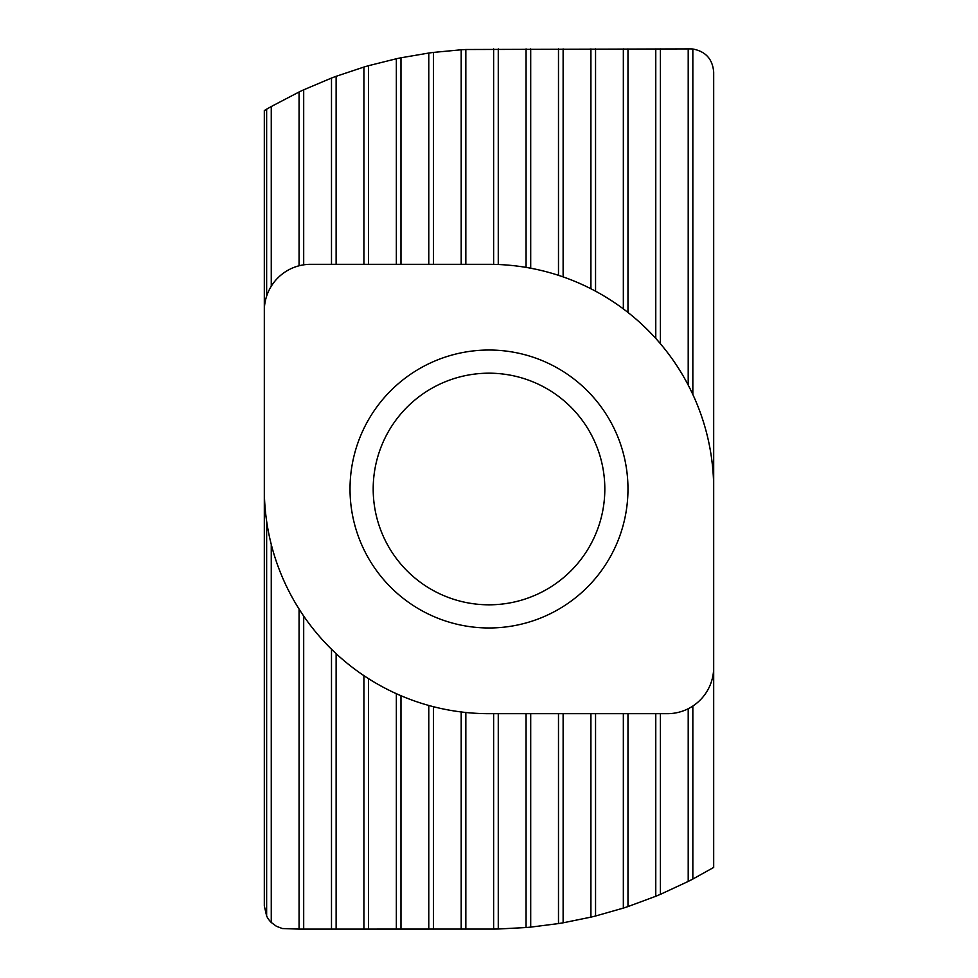 <?xml version="1.0" encoding="UTF-8"?>
<svg xmlns="http://www.w3.org/2000/svg" width="978" height="978" viewBox="0 0 978 978"><rect width="100%" height="100%" fill="white"/><g stroke="black" fill="none" stroke-linecap="round" stroke-linejoin="round"><path stroke-width="1.47" d="M627.974 489A138.974 138.974 0 0 0 419.513 368.645A138.974 138.974 0 0 0 419.513 609.355A138.974 138.974 0 0 0 627.974 489M604.82 489A115.82 115.82 0 0 0 431.09 388.706A115.82 115.82 0 0 0 431.09 589.294A115.82 115.82 0 0 0 604.82 489M713.683 489A224.683 224.683 0 0 0 489 264.317L310.649 264.317A46.321 46.321 0 0 0 264.317 310.649L264.317 110.575L266.639 109.206A440.1 440.1 0 0 1 271.261 106.529L299.06 91.993A440.1 440.1 0 0 1 303.693 89.817L331.493 78.057A440.1 440.1 0 0 1 336.126 76.308L363.914 67.054A440.1 440.1 0 0 1 368.547 65.697L396.347 58.766A440.1 440.1 0 0 1 400.98 57.788L428.78 53.044A440.1 440.1 0 0 1 433.413 52.421L461.2 49.78A440.1 440.1 0 0 1 465.834 49.511L690.517 48.9A23.166 23.166 0 0 1 692.84 49.01C705.639 51.406 712.583 59.083 713.683 72.066L713.683 667.351A46.321 46.321 0 0 1 667.351 713.683L489 713.683A224.683 224.683 0 0 1 264.317 489L264.317 310.649M264.317 489L264.317 905.934L266.639 916.031A23.166 23.166 0 0 0 271.261 922.474L276.407 926.276L282.385 928.538L299.06 929.1L299.06 609.025M713.683 667.351L713.683 867.425L692.84 879.051L692.84 706.043M692.84 394.489L692.84 49.01M266.639 296.175L266.639 109.206M271.261 286.236L271.261 106.529M271.261 922.474L271.261 544.453M266.639 916.031L266.639 521.176M299.06 929.1L493.633 929.076A440.1 440.1 0 0 0 498.267 929.002L526.066 927.535A440.1 440.1 0 0 0 530.699 927.12L558.487 923.574A440.1 440.1 0 0 0 563.12 922.816L590.92 917.132A440.1 440.1 0 0 0 595.553 916.007L623.341 908.097A440.1 440.1 0 0 0 627.974 906.582L655.773 896.276A440.1 440.1 0 0 0 660.407 894.344L688.206 881.435A440.1 440.1 0 0 0 692.84 879.051M688.206 881.435L688.206 708.732M688.206 385.075L688.206 48.9M299.06 265.784L299.06 91.993M660.407 894.344L660.407 713.683M660.407 343.73L660.407 48.9M303.693 264.842L303.693 89.817M303.693 929.1L303.693 616.054M655.773 896.276L655.773 713.683M655.773 338.437L655.773 48.9M331.493 264.317L331.493 78.057M331.493 929.1L331.493 649.233M627.974 906.582L627.974 713.683M627.974 312.459L627.974 48.9M336.126 264.317L336.126 76.308M336.126 929.1L336.126 653.659M623.341 908.097L623.341 713.683M623.341 308.901L623.341 48.9M363.914 264.317L363.914 67.054M363.914 929.1L363.914 675.651M595.553 916.007L595.553 713.683M595.553 291.187L595.553 48.9M368.547 264.317L368.547 65.697M368.547 929.1L368.547 678.671M590.92 917.132L590.92 713.683M590.92 288.767L590.92 48.9M396.347 264.317L396.347 58.766M396.347 929.1L396.347 693.695M563.12 922.816L563.12 713.683M563.12 276.896L563.12 48.9M400.98 264.317L400.98 57.788M400.98 929.1L400.98 695.725M558.487 923.574L558.487 713.683M558.487 275.331L558.487 48.9M428.78 264.317L428.78 53.044M428.78 929.1L428.78 705.456M530.699 927.12L530.699 713.683M530.699 268.216L530.699 48.9M433.413 264.317L433.413 52.421M433.413 929.1L433.413 706.703M526.066 927.535L526.066 713.683M526.066 267.397L526.066 48.9M461.2 264.317L461.2 49.78M461.2 929.1L461.2 711.96M498.267 929.002L498.267 713.683M498.267 264.512L498.267 48.9M465.834 264.317L465.834 49.511M465.834 929.1L465.834 712.485M493.633 929.076L493.633 713.683M493.633 264.366L493.633 48.9"/></g></svg>
